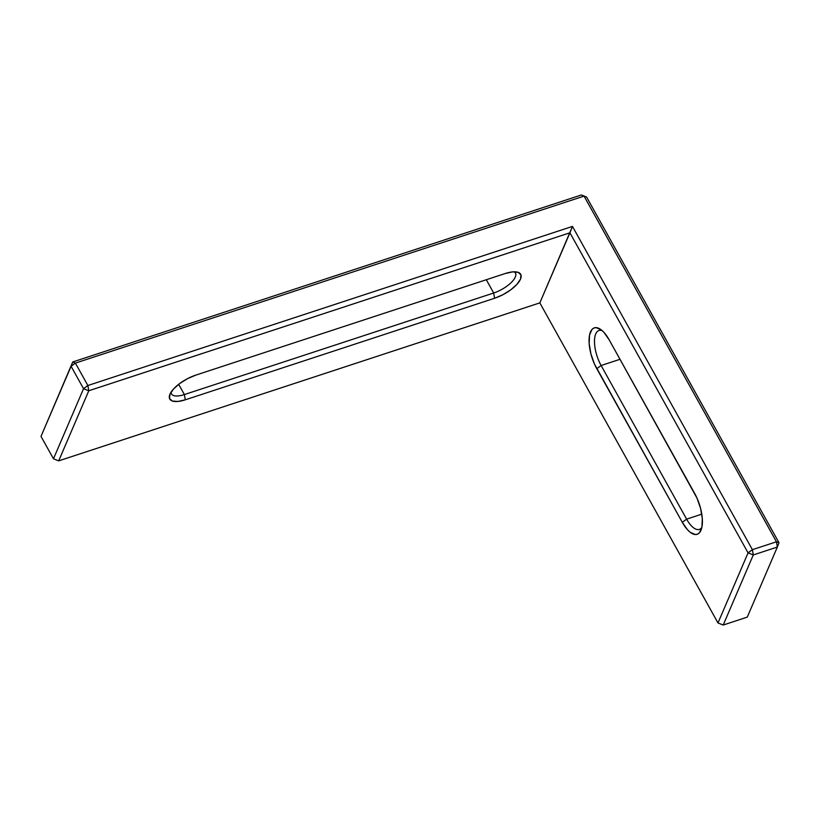 <?xml version="1.0" encoding="UTF-8"?>
<svg xmlns="http://www.w3.org/2000/svg" width="820" height="820" viewBox="0 0 820 820"><rect width="100%" height="100%" fill="white"/><g stroke="black" fill="none" stroke-linecap="round" stroke-linejoin="round"><path stroke-width="1.23" d="M53.474 458.79L41 436.394L71.084 366.294L83.548 388.7L53.474 458.79L41 436.394L72.734 361.968L41 436.394L71.084 366.294L75.399 363.106L584.045 196.103L776.448 541.784L752.391 549.677L572.462 226.412L87.873 385.513L75.399 363.106L72.734 361.968L71.084 366.294L75.399 363.106L72.734 361.968L581.38 194.965L72.734 361.968L71.084 366.294L83.548 388.7L88.775 390.771L569.92 232.798L539.837 302.887L58.691 460.871L88.775 390.771L87.873 385.513L572.462 226.412L752.391 549.677L776.448 541.784L777.35 547.043L747.266 617.132L723.209 625.035L753.283 554.945L777.35 547.043L779 542.717L586.597 197.036L581.38 194.965L586.597 197.036L779 542.717L776.448 541.784L777.35 547.043L779 542.717L776.448 541.784L584.045 196.103L586.597 197.036L581.38 194.965L584.045 196.103L75.399 363.106L87.873 385.513L83.548 388.7L88.775 390.771L58.691 460.871L53.474 458.79L83.548 388.7L87.873 385.513L88.775 390.771L569.92 232.798L748.066 552.864L717.992 622.964L539.837 302.887L572.462 226.412L569.92 232.798L748.066 552.864L753.283 554.945L752.391 549.677L748.066 552.864L753.283 554.945L723.209 625.035L717.992 622.964L748.066 552.864L752.391 549.677L753.283 554.945L777.35 547.043L747.266 617.132L723.209 625.035L717.992 622.964L539.837 302.887L58.691 460.871L53.474 458.79M494.583 298.265L502.875 294.739L510.716 289.86L516.907 284.376L520.515 279.128L520.977 274.915L518.23 272.363L512.684 271.881L505.202 273.531L195.888 375.088L187.595 378.614L179.754 383.493L173.563 388.977L169.955 394.225L169.494 398.448L172.241 400.99L177.786 401.472L185.269 399.822L494.583 298.265L493.681 293.007L486.301 279.733L493.681 293.007L184.377 394.563A19.854 7.667 -29.1 0 1 171.452 393.907A19.854 7.667 -29.1 0 1 171.052 392.185A19.854 7.667 150.9 0 0 184.377 394.563L178.668 384.313L184.377 394.563L493.681 293.007A19.854 7.667 150.9 0 0 511.752 282.008A19.854 7.667 150.9 0 0 514.202 271.799A19.854 7.667 -29.1 0 1 515.452 273.039A19.854 7.667 -29.1 0 1 493.681 293.007L494.583 298.265L185.269 399.822L184.377 394.563L185.269 399.822A23.821 9.194 -29.1 0 1 169.801 394.615A23.821 9.194 -29.1 0 1 195.888 375.088L505.202 273.531A23.821 9.194 -29.1 0 1 516.928 272.014A23.821 9.194 -29.1 0 1 517.584 283.607A23.821 9.194 -29.1 0 1 494.583 298.265M609.168 339.829L603.93 332.356L601.203 329.814L596.048 327.621L593.823 328.041L591.958 329.476L589.539 335.103L589.17 343.652L590.902 353.82L594.469 364.049L682.301 522.33L687.539 529.802L690.266 532.344L695.421 534.548L697.646 534.117L699.511 532.692L701.93 527.055L702.299 518.506L700.567 508.349L697 498.119L609.168 339.829L694.683 493.466A27.798 11.47 71.8 0 1 701.151 529.822A27.798 11.47 71.8 0 1 682.301 522.33L596.786 368.692A27.798 11.47 71.8 0 1 589.17 337.779A27.798 11.47 71.8 0 1 600.178 329.097A27.798 11.47 71.8 0 1 609.168 339.829M601.111 365.505A23.821 9.83 71.8 0 1 598.979 330.501A23.821 9.83 71.8 0 1 602.208 330.644A23.821 9.83 -108.2 0 0 594.5 340.474A23.821 9.83 -108.2 0 0 601.111 365.505L620.012 359.303L601.111 365.505L596.786 368.692L601.111 365.505L686.617 519.142L601.111 365.505M701.787 514.16L686.617 519.142L701.787 514.16M701.869 527.373A23.821 9.83 71.8 0 1 699.357 529.402A23.821 9.83 71.8 0 1 686.617 519.142L682.301 522.33L686.617 519.142A23.821 9.83 -108.2 0 0 701.869 527.373"/></g></svg>
